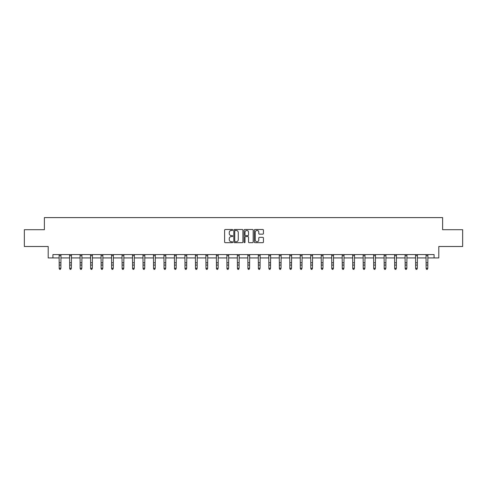 <?xml version="1.0" encoding="UTF-8"?>
<svg xmlns="http://www.w3.org/2000/svg" width="487" height="487" viewBox="0 0 487 487"><rect width="100%" height="100%" fill="white"/><g stroke="black" fill="none" stroke-linecap="round" stroke-linejoin="round"><path stroke-width="0.73" d="M232.749 229.955A0.463 0.463 0 0 0 232.287 229.493L225.28 229.493A0.657 0.657 0 0 0 224.617 230.15L224.617 242.027A0.657 0.657 0 0 0 225.28 242.684L232.287 242.684A0.463 0.463 0 0 0 232.749 242.222A0.463 0.463 0 0 0 232.287 241.765L231.38 241.765A2.112 2.112 0 0 1 229.267 239.653L229.267 238.66A2.112 2.112 0 0 1 231.38 236.554L232.287 236.554A0.463 0.463 0 0 0 232.749 236.092A0.463 0.463 0 0 0 232.287 235.629L231.38 235.629A2.112 2.112 0 0 1 229.267 233.517L229.267 232.53A2.112 2.112 0 0 1 231.38 230.418L232.287 230.418A0.463 0.463 0 0 0 232.749 229.955M262.779 234.144A0.657 0.657 0 0 0 263.437 233.486L263.437 230.15A0.657 0.657 0 0 0 262.779 229.493L254.993 229.493A0.657 0.657 0 0 0 254.336 230.15L254.336 242.027A0.657 0.657 0 0 0 254.993 242.684L262.779 242.684A0.657 0.657 0 0 0 263.437 242.027L263.437 238.003A0.657 0.657 0 0 0 262.779 237.346L259.449 237.346A0.657 0.657 0 0 0 258.786 238.003L258.786 240A1.765 1.765 0 0 1 257.02 241.765A1.765 1.765 0 0 1 255.261 240L255.261 232.183A1.765 1.765 0 0 1 257.02 230.418A1.765 1.765 0 0 1 258.786 232.183L258.786 233.486A0.657 0.657 0 0 0 259.449 234.144L262.779 234.144M52.913 257.933L52.913 254.573L434.087 254.573L434.087 257.933L438.793 257.933L438.793 246.507L462.65 246.507L462.65 229.706L442.622 229.706L442.622 217.61L44.378 217.61L44.378 229.706L24.35 229.706L24.35 246.507L48.207 246.507L48.207 257.933L59.195 257.933M242.922 230.15A0.657 0.657 0 0 0 242.264 229.493L234.478 229.493A0.657 0.657 0 0 0 233.821 230.15L233.821 242.027A0.657 0.657 0 0 0 234.478 242.684L242.264 242.684A0.657 0.657 0 0 0 242.922 242.027L242.922 230.15M244.736 229.493L252.522 229.493A0.657 0.657 0 0 1 253.179 230.15L253.179 242.027A0.657 0.657 0 0 1 252.522 242.684L249.192 242.684A0.657 0.657 0 0 1 248.528 242.027L248.528 237.212A0.657 0.657 0 0 0 247.871 236.554L245.661 236.554A0.657 0.657 0 0 0 245.004 237.212L245.004 242.222A0.463 0.463 0 0 1 244.541 242.684A0.463 0.463 0 0 1 244.078 242.222L244.078 230.15A0.657 0.657 0 0 1 244.736 229.493M60.875 257.933L69.678 257.933M71.358 257.933L80.16 257.933M81.84 257.933L90.649 257.933M92.329 257.933L101.132 257.933M102.812 257.933L111.614 257.933M113.294 257.933L122.097 257.933M123.777 257.933L132.58 257.933M134.26 257.933L143.062 257.933M144.742 257.933L153.551 257.933M155.231 257.933L164.034 257.933M165.714 257.933L174.516 257.933M176.197 257.933L184.999 257.933M186.679 257.933L195.482 257.933M197.162 257.933L205.964 257.933M207.645 257.933L216.453 257.933M218.133 257.933L226.936 257.933M228.616 257.933L237.419 257.933M239.099 257.933L247.901 257.933M249.581 257.933L258.384 257.933M260.064 257.933L268.867 257.933M270.547 257.933L279.355 257.933M281.036 257.933L289.838 257.933M291.518 257.933L300.321 257.933M302.001 257.933L310.803 257.933M312.484 257.933L321.286 257.933M322.966 257.933L331.769 257.933M333.449 257.933L342.258 257.933M343.938 257.933L352.74 257.933M354.42 257.933L363.223 257.933M364.903 257.933L373.706 257.933M375.386 257.933L384.188 257.933M385.868 257.933L394.671 257.933M396.351 257.933L405.16 257.933M406.84 257.933L415.642 257.933M417.322 257.933L426.125 257.933M427.805 257.933L434.087 257.933M235.203 230.418A0.463 0.463 0 0 0 234.746 230.881L234.746 241.302A0.463 0.463 0 0 0 235.203 241.765L236.158 241.765A2.112 2.112 0 0 0 238.271 239.653L238.271 232.53A2.112 2.112 0 0 0 236.158 230.418L235.203 230.418M248.528 232.214A1.765 1.765 0 0 0 246.763 230.448A1.765 1.765 0 0 0 245.004 232.214L245.004 234.965A0.657 0.657 0 0 0 245.661 235.629L247.871 235.629A0.657 0.657 0 0 0 248.528 234.965L248.528 232.214M60.37 269.244L60.875 268.276L60.96 254.573L59.116 254.585L59.195 268.276L60.875 268.276L60.37 269.39L59.7 269.244L60.37 269.39M59.7 269.39L59.195 268.654L59.7 269.244M69.592 254.573L69.678 268.276L71.358 268.276L70.852 269.39L70.183 269.244L70.852 269.39M70.852 269.244L71.358 268.276L71.443 254.573L69.598 254.585M70.183 269.39L69.678 268.654L70.183 269.244M81.341 269.244L81.84 268.276L81.919 254.585L80.081 254.585L80.16 268.276L81.84 268.276L81.341 269.39L80.665 269.244L81.341 269.39M80.665 269.39L80.16 268.654L80.665 269.244M91.824 269.244L92.329 268.276L92.414 254.573L90.564 254.585L90.649 268.276L92.329 268.276L91.824 269.39L91.148 269.244L91.824 269.39M91.148 269.39L90.649 268.654L91.148 269.244M102.307 269.244L102.812 268.276L102.891 254.585L101.053 254.585L101.132 268.276L102.812 268.276L102.307 269.39L101.631 269.244L102.307 269.39M101.631 269.39L101.132 268.654L101.631 269.244M112.789 269.244L113.294 268.276L113.38 254.573L111.535 254.585L111.614 268.276L113.294 268.276L112.789 269.39L112.12 269.244L112.789 269.39M112.12 269.39L111.614 268.654L112.12 269.244M123.272 269.244L123.777 268.276L123.862 254.573L122.018 254.585L122.097 268.276L123.777 268.276L123.272 269.39L122.602 269.244L123.272 269.39M122.602 269.39L122.097 268.654L122.602 269.244M133.755 269.244L134.26 268.276L134.345 254.573L132.501 254.585L132.58 268.276L134.26 268.276L133.755 269.39L133.085 269.244L133.755 269.39M133.085 269.39L132.58 268.654L133.085 269.244M142.977 254.573L143.062 268.276L144.742 268.276L144.243 269.39L143.568 269.244L144.243 269.39M144.243 269.244L144.742 268.276L144.828 254.573L142.983 254.585M143.568 269.39L143.062 268.654L143.568 269.244M154.726 269.244L155.231 268.276L155.316 254.573L153.466 254.585L153.551 268.276L155.231 268.276L154.726 269.39L154.05 269.244L154.726 269.39M154.05 269.39L153.551 268.654L154.05 269.244M163.949 254.573L164.034 268.276L165.714 268.276L165.209 269.39L164.539 269.244L165.209 269.39M165.209 269.244L165.714 268.276L165.799 254.573L163.955 254.585M164.539 269.39L164.034 268.654L164.539 269.244M175.691 269.244L176.197 268.276L176.276 254.585L174.437 254.585L174.516 268.276L176.197 268.276L175.691 269.39L175.022 269.244L175.691 269.39M175.022 269.39L174.516 268.654L175.022 269.244M186.174 269.244L186.679 268.276L186.764 254.573L184.92 254.585L184.999 268.276L186.679 268.276L186.174 269.39L185.504 269.244L186.174 269.39M185.504 269.39L184.999 268.654L185.504 269.244M196.657 269.244L197.162 268.276L197.247 254.573L195.403 254.585L195.482 268.276L197.162 268.276L196.657 269.39L195.987 269.244L196.657 269.39M195.987 269.39L195.482 268.654L195.987 269.244M207.145 269.244L207.645 268.276L207.73 254.573L205.885 254.585L205.964 268.276L207.645 268.276L207.145 269.39L206.47 269.244L207.145 269.39M206.47 269.39L205.964 268.654L206.47 269.244M217.628 269.244L218.133 268.276L218.219 254.573L216.368 254.585L216.453 268.276L218.133 268.276L217.628 269.39L216.952 269.244L217.628 269.39M216.952 269.39L216.453 268.654L216.952 269.244M228.111 269.244L228.616 268.276L228.701 254.573L226.857 254.585L226.936 268.276L228.616 268.276L228.111 269.39L227.441 269.244L228.111 269.39M227.441 269.39L226.936 268.654L227.441 269.244M237.333 254.573L237.419 268.276L239.099 268.276L238.593 269.39L237.924 269.244L238.593 269.39M238.593 269.244L239.099 268.276L239.184 254.573L237.339 254.585M237.924 269.39L237.419 268.654L237.924 269.244M249.076 269.244L249.581 268.276L249.661 254.585L247.822 254.585L247.901 268.276L249.581 268.276L249.076 269.39L248.407 269.244L249.076 269.39M248.407 269.39L247.901 268.654L248.407 269.244M259.559 269.244L260.064 268.276L260.149 254.573L258.305 254.585L258.384 268.276L260.064 268.276L259.559 269.39L258.889 269.244L259.559 269.39M258.889 269.39L258.384 268.654L258.889 269.244M270.048 269.244L270.547 268.276L270.632 254.573L268.787 254.585L268.867 268.276L270.547 268.276L270.048 269.39L269.372 269.244L270.048 269.39M269.372 269.39L268.867 268.654L269.372 269.244M280.53 269.244L281.036 268.276L281.121 254.573L279.27 254.585L279.355 268.276L281.036 268.276L280.53 269.39L279.855 269.244L280.53 269.39M279.855 269.39L279.355 268.654L279.855 269.244M291.013 269.244L291.518 268.276L291.603 254.573L289.759 254.585L289.838 268.276L291.518 268.276L291.013 269.39L290.343 269.244L291.013 269.39M290.343 269.39L289.838 268.654L290.343 269.244M301.496 269.244L302.001 268.276L302.086 254.573L300.242 254.585L300.321 268.276L302.001 268.276L301.496 269.39L300.826 269.244L301.496 269.39M300.826 269.39L300.321 268.654L300.826 269.244M310.718 254.573L310.803 268.276L312.484 268.276L311.978 269.39L311.309 269.244L311.978 269.39M311.978 269.244L312.484 268.276L312.569 254.573L310.724 254.585M311.309 269.39L310.803 268.654L311.309 269.244M322.461 269.244L322.966 268.276L323.045 254.585L321.207 254.585L321.286 268.276L322.966 268.276L322.461 269.39L321.791 269.244L322.461 269.39M321.791 269.39L321.286 268.654L321.791 269.244M332.95 269.244L333.449 268.276L333.534 254.573L331.69 254.585L331.769 268.276L333.449 268.276L332.95 269.39L332.274 269.244L332.95 269.39M332.274 269.39L331.769 268.654L332.274 269.244M343.432 269.244L343.938 268.276L344.017 254.585L342.178 254.585L342.258 268.276L343.938 268.276L343.432 269.39L342.757 269.244L343.432 269.39M342.757 269.39L342.258 268.654L342.757 269.244M353.915 269.244L354.42 268.276L354.506 254.573L352.661 254.585L352.74 268.276L354.42 268.276L353.915 269.39L353.245 269.244L353.915 269.39M353.245 269.39L352.74 268.654L353.245 269.244M364.398 269.244L364.903 268.276L364.988 254.573L363.144 254.585L363.223 268.276L364.903 268.276L364.398 269.39L363.728 269.244L364.398 269.39M363.728 269.39L363.223 268.654L363.728 269.244M374.88 269.244L375.386 268.276L375.471 254.573L373.626 254.585L373.706 268.276L375.386 268.276L374.88 269.39L374.211 269.244L374.88 269.39M374.211 269.39L373.706 268.654L374.211 269.244M384.103 254.573L384.188 268.276L385.868 268.276L385.369 269.39L384.693 269.244L385.369 269.39M385.369 269.244L385.868 268.276L385.954 254.573L384.109 254.585M384.693 269.39L384.188 268.654L384.693 269.244M395.852 269.244L396.351 268.276L396.436 254.573L394.592 254.585L394.671 268.276L396.351 268.276L395.852 269.39L395.176 269.244L395.852 269.39M395.176 269.39L394.671 268.654L395.176 269.244M405.074 254.573L405.16 268.276L406.84 268.276L406.335 269.39L405.659 269.244L406.335 269.39M406.335 269.244L406.84 268.276L406.925 254.573L405.081 254.585M405.659 269.39L405.16 268.654L405.659 269.244M416.817 269.244L417.322 268.276L417.402 254.585L415.563 254.585L415.642 268.276L417.322 268.276L416.817 269.39L416.148 269.244L416.817 269.39M416.148 269.39L415.642 268.654L416.148 269.244M427.3 269.244L427.805 268.276L427.89 254.573L426.046 254.585L426.125 268.276L427.805 268.276L427.3 269.39L426.63 269.244L427.3 269.39M426.63 269.39L426.125 268.654L426.63 269.244M60.875 262.767L59.195 262.767M60.875 265.074L59.195 265.074M60.875 255.675L59.195 255.675M71.358 262.767L69.678 262.767M71.358 265.074L69.678 265.074M71.358 255.675L69.678 255.675M81.84 262.767L80.16 262.767M81.84 265.074L80.16 265.074M81.84 255.675L80.16 255.675M92.329 262.767L90.649 262.767M92.329 265.074L90.649 265.074M92.329 255.675L90.649 255.675M102.812 262.767L101.132 262.767M102.812 265.074L101.132 265.074M102.812 255.675L101.132 255.675M113.294 262.767L111.614 262.767M113.294 265.074L111.614 265.074M113.294 255.675L111.614 255.675M123.777 262.767L122.097 262.767M123.777 265.074L122.097 265.074M123.777 255.675L122.097 255.675M134.26 262.767L132.58 262.767M134.26 265.074L132.58 265.074M134.26 255.675L132.58 255.675M144.742 262.767L143.062 262.767M144.742 265.074L143.062 265.074M144.742 255.675L143.062 255.675M155.231 262.767L153.551 262.767M155.231 265.074L153.551 265.074M155.231 255.675L153.551 255.675M165.714 262.767L164.034 262.767M165.714 265.074L164.034 265.074M165.714 255.675L164.034 255.675M176.197 262.767L174.516 262.767M176.197 265.074L174.516 265.074M176.197 255.675L174.516 255.675M186.679 262.767L184.999 262.767M186.679 265.074L184.999 265.074M186.679 255.675L184.999 255.675M197.162 262.767L195.482 262.767M197.162 265.074L195.482 265.074M197.162 255.675L195.482 255.675M207.645 262.767L205.964 262.767M207.645 265.074L205.964 265.074M207.645 255.675L205.964 255.675M218.133 262.767L216.453 262.767M218.133 265.074L216.453 265.074M218.133 255.675L216.453 255.675M228.616 262.767L226.936 262.767M228.616 265.074L226.936 265.074M228.616 255.675L226.936 255.675M239.099 262.767L237.419 262.767M239.099 265.074L237.419 265.074M239.099 255.675L237.419 255.675M249.581 262.767L247.901 262.767M249.581 265.074L247.901 265.074M249.581 255.675L247.901 255.675M260.064 262.767L258.384 262.767M260.064 265.074L258.384 265.074M260.064 255.675L258.384 255.675M270.547 262.767L268.867 262.767M270.547 265.074L268.867 265.074M270.547 255.675L268.867 255.675M281.036 262.767L279.355 262.767M281.036 265.074L279.355 265.074M281.036 255.675L279.355 255.675M291.518 262.767L289.838 262.767M291.518 265.074L289.838 265.074M291.518 255.675L289.838 255.675M302.001 262.767L300.321 262.767M302.001 265.074L300.321 265.074M302.001 255.675L300.321 255.675M312.484 262.767L310.803 262.767M312.484 265.074L310.803 265.074M312.484 255.675L310.803 255.675M322.966 262.767L321.286 262.767M322.966 265.074L321.286 265.074M322.966 255.675L321.286 255.675M333.449 262.767L331.769 262.767M333.449 265.074L331.769 265.074M333.449 255.675L331.769 255.675M343.938 262.767L342.258 262.767M343.938 265.074L342.258 265.074M343.938 255.675L342.258 255.675M354.42 262.767L352.74 262.767M354.42 265.074L352.74 265.074M354.42 255.675L352.74 255.675M364.903 262.767L363.223 262.767M364.903 265.074L363.223 265.074M364.903 255.675L363.223 255.675M375.386 262.767L373.706 262.767M375.386 265.074L373.706 265.074M375.386 255.675L373.706 255.675M385.868 262.767L384.188 262.767M385.868 265.074L384.188 265.074M385.868 255.675L384.188 255.675M396.351 262.767L394.671 262.767M396.351 265.074L394.671 265.074M396.351 255.675L394.671 255.675M406.84 262.767L405.16 262.767M406.84 265.074L405.16 265.074M406.84 255.675L405.16 255.675M417.322 262.767L415.642 262.767M417.322 265.074L415.642 265.074M417.322 255.675L415.642 255.675M427.805 262.767L426.125 262.767M427.805 265.074L426.125 265.074M427.805 255.675L426.125 255.675"/></g></svg>
